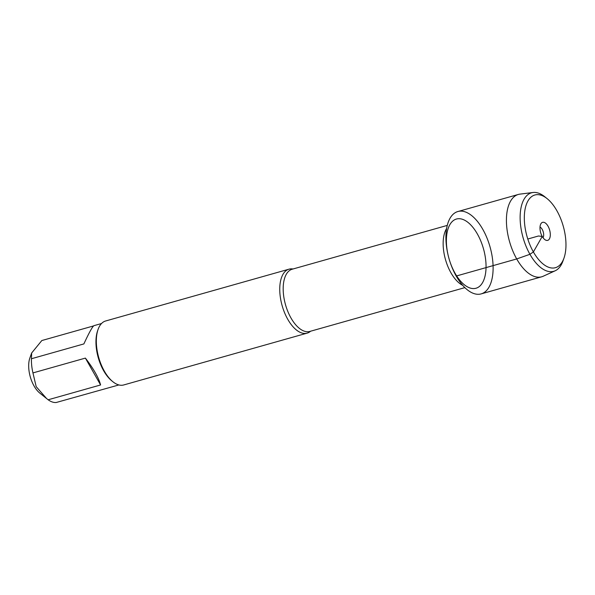 <?xml version="1.0" encoding="UTF-8"?>
<svg xmlns="http://www.w3.org/2000/svg" width="595" height="595" viewBox="0 0 595 595"><rect width="100%" height="100%" fill="white"/><g stroke="black" fill="none" stroke-linecap="round" stroke-linejoin="round"><path stroke-width="0.89" d="M310.575 331.222A33.238 16.571 -105.8 0 1 307.124 333.141A33.238 16.571 -105.8 0 1 287.742 319.27A33.238 16.571 -105.8 0 1 289.051 269.163A33.238 16.571 -105.8 0 1 292.993 268.992M456.201 276.043A42.795 21.331 74.2 0 0 492.333 277.337A42.795 21.331 74.2 0 0 467.536 212.884A42.795 21.331 74.2 0 0 448.028 254.801A42.795 21.331 74.2 0 0 450.11 262.187A42.795 21.331 74.2 0 0 456.201 276.043L516.705 258.951L529.929 254.296L533.388 251.938L542.231 236.453L538.46 235.999L527.795 239.019M289.051 269.163L105.62 320.988A33.238 16.571 74.2 0 0 98.093 329.392A33.238 16.571 74.2 0 0 104.318 371.094A33.238 16.571 74.2 0 0 112.886 381.737A33.238 16.571 74.2 0 0 123.693 384.965L307.124 333.141M118.874 384.943L56.198 402.503A31.914 15.909 -105.8 0 1 48.15 399.781L39.753 393.05A22.238 11.089 -105.8 0 1 29.75 374.776A22.238 11.089 -105.8 0 1 29.862 358.026L31.647 353.014L41.829 340.541L93.579 325.919M100.585 384.965C98.777 377.937 93.713 368.982 85.39 358.101L100.585 384.965L48.15 399.781M85.39 358.101L32.948 372.916A31.914 15.909 -105.8 0 1 31.438 358.74L31.654 353.021M46.626 398.583L36.191 386.676L32.948 372.916M31.438 358.74L83.873 343.925C89.146 332.531 92.523 326.447 93.988 325.651L101.514 323.531M98.093 329.392L97.647 330.649A31.914 15.909 74.2 0 0 103.619 370.685A31.914 15.909 74.2 0 0 111.845 380.897L112.886 381.737M533.053 192.497L519.978 194.119A42.795 21.331 74.2 0 0 518.386 194.439L457.882 211.537A42.795 21.331 74.2 0 0 448.987 258.52A42.795 21.331 74.2 0 0 481.147 293.9L541.651 276.809A42.795 21.331 74.2 0 0 543.183 276.244L555.172 270.784A40.795 20.334 -105.8 0 1 523.057 237.591A40.795 20.334 -105.8 0 1 533.053 192.497A40.795 20.334 -105.8 0 1 544.804 196.767L547.162 198.663A37.775 18.832 74.2 0 0 524.783 210.987A37.775 18.832 74.2 0 0 538.445 259.353A37.775 18.832 74.2 0 0 563.963 258.148A37.775 18.832 74.2 0 0 556.898 210.764A37.775 18.832 74.2 0 0 547.162 198.663M518.386 194.439A42.795 21.331 74.2 0 0 509.491 241.421A42.795 21.331 74.2 0 0 541.651 276.809M563.963 258.148L562.952 261.004A40.795 20.334 -105.8 0 1 555.172 270.784M540.015 227.059A6.047 3.012 -105.8 0 1 543.242 231.886A6.047 3.012 -105.8 0 1 543.019 237.695M548.062 226.241A9.371 4.671 74.2 0 0 541.249 223.266A9.371 4.671 74.2 0 0 542.231 236.453A9.371 4.671 74.2 0 0 546.054 240.276A9.371 4.671 74.2 0 0 550.197 236.393A9.371 4.671 74.2 0 0 548.062 226.241M447.276 225.401L292.227 269.208A32.331 16.117 74.2 0 0 290.955 317.946A32.331 16.117 74.2 0 0 309.809 331.437L464.859 287.63M462.672 285.325A32.331 16.117 -105.8 0 1 450.921 272.755A32.331 16.117 -105.8 0 1 446.622 228.51M448.028 254.801L448.169 255.396A35.96 17.924 74.2 0 0 482.344 282.997A35.96 17.924 74.2 0 0 468.161 222.545A35.96 17.924 74.2 0 0 448.169 255.396A35.96 17.924 74.2 0 0 449.917 261.607A35.96 17.924 74.2 0 0 484.152 279.137A35.96 17.924 74.2 0 0 464.606 220.202A35.96 17.924 74.2 0 0 449.917 261.607L450.11 262.187"/></g></svg>
